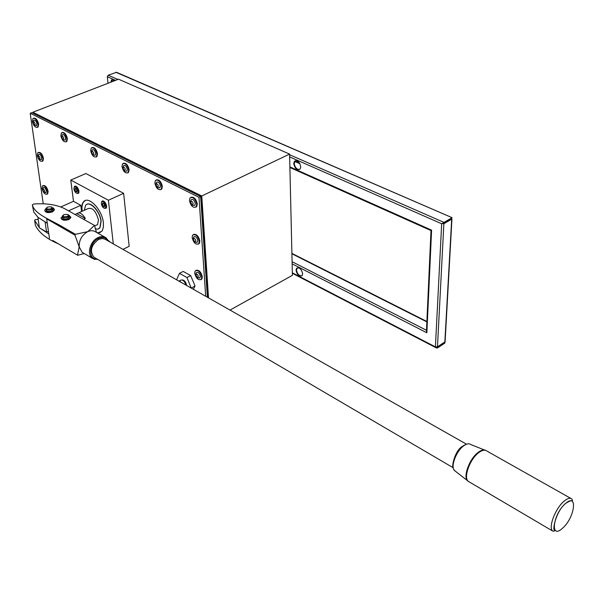 <?xml version="1.0" encoding="UTF-8"?>
<svg xmlns="http://www.w3.org/2000/svg" width="604" height="604" viewBox="0 0 604 604"><rect width="100%" height="100%" fill="white"/><g stroke="black" fill="none" stroke-linecap="round" stroke-linejoin="round"><path stroke-width="0.91" d="M186.628 285.503L186.613 285.292C185.836 281.841 184.318 280.045 182.068 279.916M64.016 214.541C62.242 216.458 63.345 217.085 67.323 216.413L68.403 215.462L67.784 214.405L64.016 214.541M68.139 214.631L69.203 215.922L67.814 217.244C64.658 218.172 62.808 217.833 62.288 216.24L63.05 215.258M47.671 206.976C45.874 208.856 46.953 209.467 50.902 208.81L51.989 207.882L51.408 206.847L47.671 206.976M51.748 207.066L52.797 208.297L51.385 209.633C48.29 210.532 46.47 210.215 45.934 208.69L46.674 207.716M69.082 215.311L70.759 217.183L68.818 219.033C64.401 220.332 61.819 219.856 61.08 217.629L62.371 216.874M70.774 217.047L70.819 217.659L68.886 219.516C64.62 220.792 62.031 220.369 61.125 218.233M52.79 207.98L53.424 208.055L54.345 209.535L52.382 211.4C48.048 212.668 45.504 212.223 44.749 210.079L45.949 208.607M54.36 209.429L54.413 210.011L52.45 211.876C48.237 213.129 45.685 212.721 44.802 210.653M101.298 203.759C102.295 207.263 103.669 208.674 105.443 207.98L105.775 206.175C104.786 202.672 103.405 201.253 101.638 201.94L101.298 203.759M73.877 188.924C74.836 192.298 76.149 193.68 77.825 193.076L78.158 191.242C77.199 187.867 75.885 186.47 74.209 187.066L73.877 188.924M77.002 193.393L78.626 193.265L79.011 191.166C77.916 187.308 76.414 185.715 74.496 186.394L74.149 187.142M104.522 208.335L106.259 208.153L106.644 206.1C105.511 202.091 103.933 200.475 101.91 201.26L101.57 202.038M109.883 241.993L108.199 240.249M62.355 216.761L62.461 217.553C62.99 219.154 64.832 219.486 67.988 218.565L69.309 216.708M46.002 209.165L46.123 209.996C46.659 211.528 48.479 211.845 51.574 210.939L52.91 209.12M466.545 444.219L105.156 239.275L102.386 238.489L98.709 239.327C91.121 245.058 89.505 251 93.862 257.161L94.888 257.757M95.243 228.901L97.825 229.15L99.788 227.889L100.966 221.306C100.098 211.196 89.309 200.015 85.632 205.322L84.281 210.305M98.595 228.878L99.954 227.814L101.125 221.23C100.332 212.268 91.408 201.653 86.968 204.318M97.569 233.001L101.857 231.272L102.401 230.434L103.397 227.089L103.375 222.755C102.272 209.611 88.229 195.062 83.458 201.932C81.925 203.873 81.389 206.832 81.857 210.811L81.933 211.37M85.217 200.626L83.73 201.812C82.197 203.752 81.661 206.711 82.129 210.69L82.204 211.241M194.095 205.503L194.956 205.035L195.273 203.51C194.375 200.143 193.023 198.89 191.219 199.758L190.419 201.728M196.753 242.438L197.576 241.962L197.863 240.558C196.949 237.236 195.605 236.005 193.839 236.859L193.084 238.716M199.312 278.089L200.105 277.621L200.354 276.322C199.433 273.038 198.097 271.823 196.368 272.661L195.658 274.42M45.745 192.676L46.478 190.947C45.715 188.289 44.688 187.165 43.39 187.557L42.597 189.581M41.034 159.713L41.797 157.886C41.042 155.213 40.015 154.065 38.701 154.458L37.863 156.572M36.172 125.685L36.972 123.745C36.225 121.049 35.191 119.894 33.862 120.272L32.978 122.484M64.779 140.143L65.315 139.909L65.647 138.195C64.877 135.394 63.79 134.209 62.386 134.662L61.51 136.851M94.768 155.303L95.372 155.024L95.711 153.34C94.919 150.419 93.771 149.218 92.276 149.747L91.408 151.898M126.244 171.211L126.915 170.879L127.255 169.233C126.432 166.175 125.224 164.96 123.639 165.587L122.778 167.693M159.313 187.919L160.068 187.527L160.407 185.934C159.547 182.733 158.271 181.502 156.579 182.234L155.741 184.28M154.858 183.14C156.3 188.486 158.429 190.532 161.245 189.286L161.797 186.636C160.37 181.298 158.24 179.237 155.424 180.46L154.858 183.14M160.883 189.641L161.797 189.029L162.348 186.387C161.17 181.525 159.169 179.35 156.33 179.864M121.978 166.576C123.359 171.672 125.375 173.695 128.018 172.631L128.584 169.905C127.21 164.809 125.202 162.778 122.552 163.812L121.978 166.576M127.723 172.91L128.569 172.389L129.135 169.664C127.965 164.952 126.047 162.838 123.39 163.306M90.683 150.811C92.012 155.689 93.922 157.674 96.406 156.776L96.972 153.975C95.651 149.097 93.748 147.104 91.257 147.98L90.683 150.811M96.172 156.987L96.957 156.542L97.516 153.748C96.353 149.18 94.526 147.119 92.035 147.55M60.853 135.779C62.136 140.46 63.956 142.416 66.297 141.646L66.855 138.799C65.572 134.126 63.76 132.163 61.419 132.903L60.853 135.779M66.115 141.812L66.84 141.427L67.391 138.58C66.236 134.148 64.485 132.133 62.136 132.533M32.397 121.442C33.643 125.934 35.372 127.852 37.576 127.21L38.12 124.326C36.882 119.834 35.153 117.901 32.941 118.535L32.397 121.442M37.44 127.323L38.112 126.999L38.656 124.114C37.508 119.811 35.825 117.84 33.613 118.21M37.282 155.492C38.543 159.947 40.264 161.842 42.446 161.185L42.937 158.49C41.676 154.028 39.955 152.125 37.773 152.767L37.282 155.492M42.31 161.306L42.975 160.966L43.465 158.271C42.303 153.997 40.627 152.049 38.429 152.435M42.008 188.471C43.292 192.887 45.006 194.76 47.165 194.095L47.603 191.566C46.327 187.142 44.613 185.262 42.454 185.911L42.008 188.471M47.029 194.216L47.678 193.869L48.116 191.34C46.946 187.112 45.27 185.186 43.103 185.571M189.437 200.566C190.947 206.175 193.204 208.244 196.209 206.779L196.745 204.243C195.243 198.641 192.993 196.557 189.988 197.984L189.437 200.566M195.772 207.232L196.761 206.515L197.297 203.978C196.111 198.942 193.997 196.715 190.977 197.289M192.117 237.515C193.65 243.057 195.892 245.103 198.837 243.661L199.305 241.328C197.78 235.787 195.545 233.725 192.601 235.145L192.117 237.515M198.422 244.099L199.38 243.382L199.849 241.049C198.633 236.066 196.534 233.861 193.544 234.443M194.707 273.189C196.255 278.663 198.474 280.686 201.358 279.267L201.781 277.115C200.234 271.641 198.014 269.603 195.13 271L194.707 273.189M200.981 279.697L201.895 278.98L202.31 276.836C201.072 271.898 198.98 269.716 196.036 270.305M114.398 80.815L111.529 79.955L110.819 82.197M112.155 79.66L111.31 82.008M300.732 166.764C299.516 161.668 297.394 159.871 294.367 161.366L293.74 163.669C294.963 168.765 297.093 170.547 300.113 169.029L300.732 166.764M298.972 162.265L295.341 160.664L294.231 163.427C294.933 167.489 296.73 169.52 299.622 169.505M302.657 273.703C301.366 268.788 299.297 267.051 296.451 268.478L296.013 270.282C297.311 275.197 299.388 276.926 302.226 275.477L302.657 273.703M297.311 267.798L296.481 270.026C297.243 273.952 299.025 275.915 301.834 275.907M95.613 225.481L97.629 224.545L98.452 219.909C95.855 210.788 92.276 207.066 87.716 208.75L78.807 212.782M191.257 288.131L186.946 277.538L179.471 273.348L176.549 279.795M54.519 241.547L77.682 255.258L84.228 253.537M58.392 243.835C46.689 238.867 39.018 232.691 35.372 225.307L34.639 220.279L35.259 219.705L38.112 219.358M77.523 254.948L79.207 246.84L74.941 235.152L46.651 218.829L62.506 226.832C51.038 219.924 34.617 214.382 32.322 204.862L33.779 212.095L37.893 217.161L39.358 227.784L46.553 232.019L45.119 222.083M62.506 226.832L75.425 234.284L87.723 231.657L94.503 225.42L96.474 232.381M32.322 204.862L33.786 203.993C47.301 203.08 58.075 204.915 66.093 209.482L94.503 225.42M122.891 249.369L129.165 246.319L123.639 193.31L85.881 173.537L70.759 180.075L73.499 201.306L60.8 206.961M205.692 296.315L198.98 197.312L30.2 113.258L43.231 203.774M208.523 297.923L201.759 195.983L32.888 112.223L33.039 113.242M32.888 112.223L118.573 79.207L289.588 154.088L201.759 195.983M54.413 210.003L54.345 209.535M68.509 210.841L80.793 205.33L73.499 201.306M49.453 238.338L47.293 223.291L37.795 217.198M75.032 214.503L76.851 213.673C79.23 211.755 82.061 213.34 85.353 218.437L83.541 219.275M85.353 218.437L76.844 213.68M97.131 232.751L100.332 232.555M199.856 196.119L200.324 195.9L34.118 113.386M200.324 195.9L201.389 197.689L200.747 197.999M208.048 297.651L201.389 197.689M108.018 83.276L107.323 76.723L108.176 75.221L116.534 72.299L452.086 217.674L115.9 72.276M229.988 310.094L292.404 275.333L289.588 154.088M431.596 230.154L430.992 230.554L426.477 330.72L426.862 332.774L431.596 230.154L289.89 166.878M442.173 223.488L443.872 223.729L451.694 219.184L451.46 218.097L442.173 223.488L443.268 223.465L451.09 218.927L450.939 218.369M445.118 341.169L444.854 341.924L437.47 346.847L435.409 346.885L436.42 347.942L437.409 348.032L444.793 343.102L445.065 341.736M436.405 347.119L437.039 347.043M451.769 217.855L441.675 223.767L289.656 156.912M451.46 218.097L452.094 217.682M198.98 197.312L200.649 196.511L31.816 112.638L30.2 113.258M207.391 297.281L200.649 196.511M113.295 243.925L108.403 200.226L70.759 180.075M108.403 200.226L123.639 193.31M81.57 211.528L80.793 205.33M46.553 232.019L48.426 231.166M46.651 218.829L47.293 223.291M39.336 227.632L34.639 220.377M48.818 233.937L39.826 228.063M75.425 234.284L74.941 235.152M193.34 289.308L195.047 286.002L190.668 275.598L183.186 271.423L179.471 273.348M191.332 287.972L195.047 286.002M186.946 277.538L190.668 275.598M76.791 191.876L77.191 190.713L76.414 188.909L75.236 188.274L74.836 189.445L75.613 191.242L76.791 191.876M104.318 206.802L104.764 205.632L103.979 203.79L102.748 203.125L102.302 204.303L103.088 206.138L104.318 206.802M77.131 190.577L75.613 191.242M76.247 188.818L74.836 189.445M104.673 205.413L103.088 206.138M103.722 203.654L102.302 204.303M180.317 281.456L180.241 281.887M186.002 285.148C184.341 280.747 182.431 279.184 180.256 280.46L178.943 281.147M179.947 281.268L179.886 281.683M178.822 281.079L181.827 282.785M108.093 240.973C106.032 237.523 102.869 236.662 98.603 238.414C88.682 242.574 87.754 260.294 97.41 259.237M94.798 259.456L92.427 258.353C86.47 254.473 90.124 240.921 98.097 237.553C101.14 236.194 103.797 236.277 106.055 237.802L108.675 241.306M562.384 528.341C549.776 540.044 552.97 513.845 565.616 503.464C578.224 492.222 574.653 518.179 562.384 528.341M552.698 531.052C547.971 527.715 555.431 508.13 564.174 501.101C567.534 498.315 570.085 497.605 571.845 498.972L572.509 500.625C572.29 501.705 573.045 498.715 565.616 503.426C555.559 511.596 552.169 531.059 554.631 530.086C554.925 530.984 554.283 531.301 552.698 531.052L468.364 481.388C463.117 477.772 469.882 458.964 478.791 452.607C482.203 450.086 484.891 449.557 486.847 451.022L570.893 498.436M469.436 482.022L467.798 480.988C462.649 477.273 469.406 458.64 478.24 452.328C481.365 450.01 483.902 449.384 485.85 450.448M468.636 481.547L454.699 470.682C450.154 467.39 455.945 451.271 463.668 445.858C466.613 443.721 468.953 443.268 470.69 444.499L484.37 449.965M455.016 470.931L453.876 469.618M104.877 237.138L95.689 231.936C93.424 230.411 90.766 230.32 87.723 231.657C81.827 235.099 78.988 240.158 79.207 246.84L82.152 252.313L83.352 253.023M190.758 202.317C191.71 204.794 192.525 205.201 193.189 203.548C192.231 201.064 191.415 200.656 190.758 202.317M193.416 239.327C194.36 241.743 195.16 242.166 195.817 240.596C194.873 238.18 194.073 237.749 193.416 239.327M195.99 275.047C196.912 277.41 197.697 277.848 198.346 276.36C197.425 273.997 196.632 273.559 195.99 275.047M42.831 189.943C43.707 192.072 44.326 192.419 44.696 190.977C43.82 188.848 43.194 188.501 42.831 189.943M38.105 156.919C38.996 159.094 39.622 159.426 39.985 157.923C39.094 155.741 38.467 155.409 38.105 156.919M33.22 122.823C34.126 125.043 34.76 125.368 35.13 123.782C34.217 121.555 33.582 121.238 33.22 122.823M61.767 137.221C62.68 139.494 63.345 139.834 63.76 138.233C62.846 135.96 62.174 135.621 61.767 137.221M91.68 152.321C92.608 154.639 93.31 154.994 93.779 153.378C92.85 151.06 92.148 150.706 91.68 152.321M123.073 168.161C124.016 170.532 124.749 170.902 125.277 169.271C124.333 166.9 123.601 166.53 123.073 168.161M156.058 184.809C157.01 187.232 157.78 187.618 158.376 185.979C157.425 183.548 156.647 183.163 156.058 184.809M107.323 76.723L115.583 80.362M426.862 332.774L292.14 263.842M441.675 223.767L435.409 346.885L292.351 272.819M450.939 219.01L450.977 218.384M426.877 321.902L291.906 253.756M426.492 330.29L292.087 261.706M437.47 346.847L443.872 223.729M444.854 341.924L451.694 219.184M443.94 222.393L289.603 154.745M117.886 79.471L108.176 75.221M299.946 163.76L294.661 161.427M83.956 253.378L92.427 258.353L97.961 259.561M70.759 217.183L70.819 217.659M105.443 207.98L106.583 207.451M77.825 193.076L78.958 192.578M75.319 186.04L74.496 186.394M102.831 200.845L101.91 201.26M453.325 468.077C451.203 467.368 454.804 450.75 462.332 446.364M453.242 467.768L93.862 257.161M194.956 205.035C192.314 205.858 190.804 204.862 190.434 202.03M197.576 241.962C194.956 242.8 193.469 241.819 193.099 239.025M200.105 277.621C197.493 278.452 196.021 277.493 195.673 274.737M46.214 192.465C44.001 192.759 42.801 191.845 42.612 189.724M41.51 159.509C39.275 159.781 38.067 158.844 37.886 156.708M36.64 125.481C34.398 125.738 33.182 124.779 33.001 122.62M65.315 139.909C63.005 140.249 61.736 139.282 61.525 137.01M95.372 155.024C92.986 155.47 91.672 154.488 91.423 152.087M126.915 170.879C124.771 171.808 123.397 170.819 122.801 167.912M160.068 187.527C157.516 188.206 156.081 187.21 155.757 184.537M161.245 189.286L161.797 189.029M128.018 172.631L128.569 172.389M96.406 156.776L96.957 156.542M66.297 141.646L66.84 141.427M37.576 127.21L38.112 126.999M42.446 161.185L42.975 160.966M47.165 194.095L47.678 193.869M196.209 206.779L196.761 206.515M198.837 243.661L199.38 243.382M201.358 279.267L201.895 278.98M112.012 79.773L111.529 79.955M294.865 161.125L294.367 161.366M296.926 268.221L296.451 268.478M94.571 225.964L97.629 224.545M436.42 347.942L292.359 273.31M426.9 321.509L291.898 253.386M445.095 341.698L451.943 218.98M430.992 230.554L289.905 167.497M463.23 445.729L465.858 444.506M52.978 209.603L52.797 208.297M69.377 217.244L69.203 215.922M74.926 186.749L76.066 186.251M102.438 201.577L103.586 201.056M52.805 240.528L77.682 255.258"/></g></svg>
